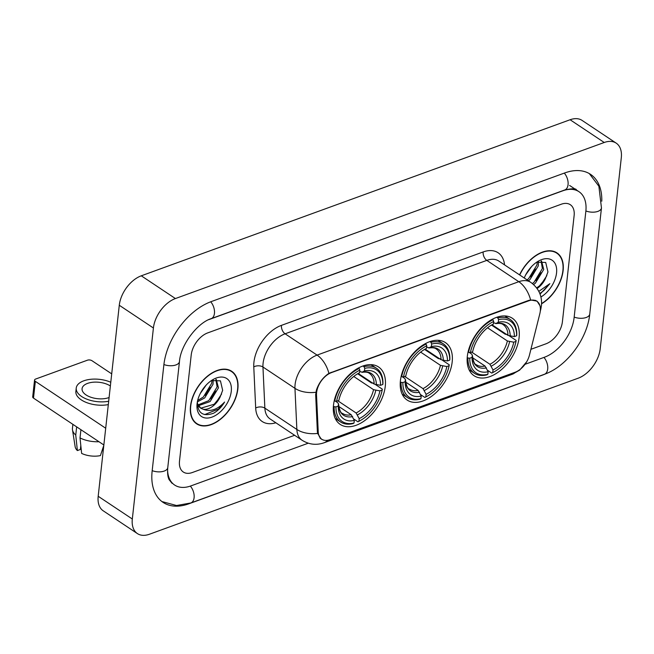 <?xml version="1.0" encoding="UTF-8"?>
<svg xmlns="http://www.w3.org/2000/svg" width="654" height="654" viewBox="0 0 654 654"><rect width="100%" height="100%" fill="white"/><g stroke="black" fill="none" stroke-linecap="round" stroke-linejoin="round"><path stroke-width="0.98" d="M400.411 380.759A34.523 21.304 123.7 0 0 407.156 400.068A34.523 21.304 123.7 0 0 434.272 394.19A34.523 21.304 123.7 0 0 452.184 361.915A34.523 21.304 123.7 0 0 445.439 342.606A34.523 21.304 123.7 0 0 418.315 348.492A34.523 21.304 123.7 0 0 400.411 380.759M467.324 356.405A34.523 21.304 123.7 0 0 474.068 375.723A34.523 21.304 123.7 0 0 501.185 369.837A34.523 21.304 123.7 0 0 519.096 337.57A34.523 21.304 123.7 0 0 512.352 318.253A34.523 21.304 123.7 0 0 485.227 324.139A34.523 21.304 123.7 0 0 467.324 356.405M333.499 405.112A34.523 21.304 123.7 0 0 340.243 424.421A34.523 21.304 123.7 0 0 367.36 418.535A34.523 21.304 123.7 0 0 385.271 386.269A34.523 21.304 123.7 0 0 378.527 366.959A34.523 21.304 123.7 0 0 351.411 372.845A34.523 21.304 123.7 0 0 333.499 405.112M316.61 392.49A17.584 10.856 123.7 0 0 316.52 395.041L318.236 431.942A17.584 10.856 123.7 0 0 321.76 439.235A17.584 10.856 123.7 0 0 329.845 439.676L515.107 372.257A17.584 10.856 123.7 0 0 529.462 355.073L539.812 313.781A17.584 10.856 123.7 0 0 536.86 301.249A17.584 10.856 123.7 0 0 528.775 300.807L331.464 372.617A17.584 10.856 123.7 0 0 316.61 392.49M190.486 406.175A31.596 19.497 123.7 0 0 196.658 423.849A31.596 19.497 123.7 0 0 221.469 418.462A31.596 19.497 123.7 0 0 237.86 388.934A31.596 19.497 123.7 0 0 231.688 371.268A31.596 19.497 123.7 0 0 206.868 376.647A31.596 19.497 123.7 0 0 190.486 406.175M195.047 422.566A31.596 19.497 123.7 0 0 195.742 422.852M541.569 303.808A31.596 19.497 123.7 0 0 563.135 270.56A31.596 19.497 123.7 0 0 556.963 252.885A31.596 19.497 123.7 0 0 519.554 274.876M321.269 439.161L317.623 433.414L317.37 431.624L315.661 394.714L316.413 390.062C318.882 382.901 323.043 377.333 328.905 373.352L528.604 300.439L530.615 299.941L537.081 301.142L540.139 305.998M574.122 215.632A19.538 12.058 123.7 0 0 570.304 204.702A19.538 12.058 123.7 0 0 561.32 204.212L207.719 332.894A19.538 12.058 123.7 0 0 191.213 354.983L179.498 461.103A19.538 12.058 123.7 0 0 183.316 472.033A19.538 12.058 123.7 0 0 192.301 472.531L294.627 435.286L192.301 472.531A19.538 12.058 123.7 0 1 183.316 472.033A19.538 12.058 123.7 0 1 179.498 461.103L191.213 354.983A19.538 12.058 123.7 0 1 207.719 332.894L561.32 204.212A19.538 12.058 123.7 0 1 570.304 204.702A19.538 12.058 123.7 0 1 574.122 215.632L562.407 321.752L574.122 215.632M530.909 349.301L545.902 343.841A19.538 12.058 123.7 0 0 562.407 321.752A19.538 12.058 123.7 0 1 545.902 343.841L530.909 349.301M555.696 252.436A31.596 19.497 123.7 0 0 555.164 251.896M230.421 370.81A31.596 19.497 123.7 0 0 229.881 370.27M237.615 389.024A31.269 19.293 123.7 0 0 231.508 371.537A31.269 19.293 123.7 0 0 206.942 376.868A31.269 19.293 123.7 0 0 190.731 406.093A31.269 19.293 123.7 0 0 196.838 423.579A31.269 19.293 123.7 0 0 221.395 418.249A31.269 19.293 123.7 0 0 237.615 389.024M206.296 384.936L200.345 393.373M213.122 379.9L213.041 384.225L204.694 397.934L197.361 401.883M211.904 380.358L211.683 383.326L203.345 397.035L197.672 400.461M216.261 379.394L218.461 387.838L210.114 401.548L198.366 405.733M215.845 379.402L217.103 386.931L208.757 400.649L197.917 404.932M197.41 401.294C197.402 413.042 202.797 417.015 213.605 413.214C217.978 410.728 221.632 407.001 224.575 402.047C217.406 409.715 210.228 412.102 203.051 409.191A16.285 10.047 123.7 0 0 220.079 397.109L214.177 404.254L201.064 408.096L200.034 407.655M203.051 409.191L200.688 408.145L197.287 403.346M200.688 408.145L197.385 405.374M220.079 397.109L222.662 390.34L220.439 380.832L211.348 380.603M197.075 403.78A22.8 14.069 123.7 0 0 212.01 417.105A22.8 14.069 123.7 0 0 231.263 391.337A22.8 14.069 123.7 0 0 212.836 379.663A22.8 14.069 123.7 0 0 197.148 403.216A22.8 14.069 123.7 0 0 197.075 403.78M224.575 402.047L218.534 408.995L204.694 414.587M221.583 394.019L215.983 402.57M215.861 391.067L210.563 398.956M210.441 387.454L205.143 395.343M103.855 444.982L33.493 398.106A3.254 1.651 -173.7 0 1 32.7 396.864L34.548 380.105A3.254 1.651 6.3 0 0 35.349 381.356L105.703 428.231M111.703 373.859L92.001 360.73A3.254 1.651 6.3 0 0 87.423 360.199L35.651 379.042A3.254 1.651 6.3 0 0 34.548 380.105M110.371 385.974A16.285 8.24 6.3 0 0 87.595 383.383A16.285 8.24 6.3 0 0 82.069 388.697A16.285 8.24 6.3 0 0 91.143 397.338A16.285 8.24 6.3 0 0 108.924 397.591A16.285 8.24 6.3 0 0 109.095 397.526M72.888 424.356L72.447 428.345A21.5 10.873 6.3 0 0 72.488 429.841L75.161 446.78A16.939 8.567 6.3 0 0 77.376 450.573L80.377 449.478L80.81 445.538M110.779 382.247A22.146 11.2 6.3 0 0 83.753 380.824A22.146 11.2 6.3 0 0 76.24 388.059A22.146 11.2 6.3 0 0 86.41 399.005A22.146 11.2 6.3 0 0 108.678 401.254M103.814 445.317L100.414 455.601A16.939 8.567 6.3 0 1 81.636 453.41L80.017 437.918L80.924 429.711M80.017 437.918A21.5 10.873 6.3 0 0 98.958 441.728M103.218 447.14L103.046 452.323M76.24 388.059L75.872 391.411A22.146 11.2 6.3 0 0 86.042 402.357A22.146 11.2 6.3 0 0 108.311 404.605M72.488 429.841A21.5 10.873 6.3 0 0 75.75 435.074L77.376 450.573M76.657 426.866L75.75 435.074M541.586 303.538A31.269 19.293 123.7 0 0 562.89 270.65A31.269 19.293 123.7 0 0 556.783 253.155A31.269 19.293 123.7 0 0 519.726 274.991M531.579 266.562L525.62 274.991M538.397 261.526L538.316 265.851L529.977 279.56L528.407 280.779M537.179 261.976L536.959 264.944L528.62 278.661L527.05 279.871M541.537 261.011L543.736 269.456L535.389 283.174L533.59 284.547M541.12 261.02L542.379 268.557L534.04 282.266L532.397 283.534M537.097 288.512A16.285 10.047 123.7 0 0 545.354 278.735L539.452 285.88L536.656 287.899M540.057 294.145L549.859 283.664L538.831 291.357M545.354 278.735L547.946 271.958L545.714 262.45L536.632 262.229M540.915 296.99A22.8 14.069 123.7 0 0 556.546 272.955A22.8 14.069 123.7 0 0 538.111 261.289A22.8 14.069 123.7 0 0 524.255 278.007M549.859 283.664L543.817 290.621L539.82 293.523M546.858 275.636L541.259 284.188M541.136 272.685L535.839 280.582M535.716 269.08L530.427 276.969M375.666 384.707L382.328 389.146L382.198 390.07A31.008 19.13 123.7 0 1 361.196 420.023A31.008 19.13 123.7 0 1 358.907 421.241L359.193 418.658A28.008 17.282 123.7 0 0 379.933 390.888L373.54 389.67L353.732 376.475M337.889 400.837L356.119 412.985L359.193 418.658M335.96 406.894L334.12 406.682A32.308 19.939 123.7 0 0 340.62 422.01A32.308 19.939 123.7 0 0 353.046 423.571L354.027 423.015A31.008 19.13 123.7 0 1 335.96 406.894L338.216 406.077A28.008 17.282 123.7 0 0 354.313 420.432L351.239 414.759L338.707 406.412M335.437 401.18L337.726 402.701L338.519 403.976L338.216 406.077M357.697 373.794L371.48 382.982L373.197 383.064M382.942 383.555A32.308 19.939 123.7 0 0 376.442 368.235A32.308 19.939 123.7 0 0 364.016 366.673L364.744 368.365A31.008 19.13 123.7 0 1 382.811 384.487L382.942 383.555M362.97 365.97L364.016 366.673M358.907 421.241L357.934 421.797A32.308 19.939 123.7 0 0 360.419 420.473L361.196 420.023M357.934 421.797L353.675 418.961M334.12 406.682L333.393 406.199M382.811 384.487L380.554 385.304A28.008 17.282 123.7 0 0 364.458 370.949L364.744 368.365M379.933 390.888L382.198 390.07M354.313 420.432L354.027 423.015M364.458 370.949L361.899 372.339C365.643 371.84 368.104 372.167 369.306 373.336A24.1 14.87 123.7 0 1 374.153 384.086L380.554 385.304M376.385 384.83A25.056 15.459 123.7 0 0 362.242 372.208L359.725 371.415M351.239 414.759A24.1 14.87 123.7 0 1 342.582 413.451C340.742 413.263 339.393 410.058 338.527 403.853L338.519 403.976A25.056 15.459 123.7 0 0 352.653 416.59M334.235 400.763L336.573 401.311A31.008 19.13 123.7 0 1 359.863 370.139L359.136 368.447A32.308 19.939 123.7 0 0 334.742 401.098M359.136 368.447L358.441 367.989M359.863 370.139L359.577 372.723A28.008 17.282 123.7 0 0 357.746 373.712A28.008 17.282 123.7 0 0 338.837 400.485L336.573 401.311M357.362 373.99A25.056 15.459 123.7 0 0 356.839 374.26L359.577 372.723M358.245 373.483L374.153 384.086M442.578 360.354L449.233 364.793L449.11 365.717A31.008 19.13 123.7 0 1 428.108 395.67A31.008 19.13 123.7 0 1 425.819 396.888L426.106 394.305A28.008 17.282 123.7 0 0 446.846 366.542L440.453 365.324L420.645 352.13M404.801 376.483L423.032 388.631L426.106 394.305M402.872 382.549L401.033 382.337A32.308 19.939 123.7 0 0 407.532 397.657A32.308 19.939 123.7 0 0 419.958 399.218L420.939 398.67A31.008 19.13 123.7 0 1 402.872 382.549L405.128 381.723A28.008 17.282 123.7 0 0 421.217 396.079L418.151 390.413L405.619 382.059M402.349 376.827L404.638 378.355L405.423 379.622L405.128 381.723M424.609 349.449L438.393 358.629L440.109 358.711M449.854 359.209A32.308 19.939 123.7 0 0 443.355 343.881A32.308 19.939 123.7 0 0 430.929 342.32L431.656 344.012A31.008 19.13 123.7 0 1 449.723 360.133L449.854 359.209M429.882 341.625L430.929 342.32M425.819 396.888L424.838 397.444A32.308 19.939 123.7 0 0 427.332 396.128L428.108 395.67M424.838 397.444L420.587 394.607M401.033 382.337L400.305 381.854M449.723 360.133L447.467 360.959A28.008 17.282 123.7 0 0 431.37 346.595L431.656 344.012M446.846 366.542L449.11 365.717M421.217 396.079L420.939 398.67M431.37 346.595L428.811 347.993C432.547 347.487 435.016 347.822 436.218 348.983A24.1 14.87 123.7 0 1 441.066 359.733L447.467 360.959M443.298 360.477A25.056 15.459 123.7 0 0 429.155 347.863L426.629 347.061M418.151 390.413A24.1 14.87 123.7 0 1 409.486 389.105C407.655 388.909 406.298 385.705 405.431 379.5L405.423 379.622A25.056 15.459 123.7 0 0 419.566 392.237M401.147 376.418L403.485 376.957A31.008 19.13 123.7 0 1 426.776 345.786L426.04 344.094A32.308 19.939 123.7 0 0 401.646 376.745M426.04 344.094L425.353 343.636M426.776 345.786L426.49 348.369A28.008 17.282 123.7 0 0 424.659 349.359A28.008 17.282 123.7 0 0 405.75 376.14L403.485 376.957M423.743 349.915L426.49 348.369M425.157 349.13L441.066 359.733M509.482 336.001L516.145 340.44L516.022 341.363A31.008 19.13 123.7 0 1 495.021 371.325A31.008 19.13 123.7 0 1 492.732 372.535L493.018 369.951A28.008 17.282 123.7 0 0 513.758 342.189L507.365 340.971L487.557 327.777M471.706 352.13L489.944 364.278L493.018 369.951M469.776 358.196L467.945 357.983A32.308 19.939 123.7 0 0 474.444 373.311A32.308 19.939 123.7 0 0 486.87 374.873L487.843 374.317A31.008 19.13 123.7 0 1 469.776 358.196L472.041 357.37A28.008 17.282 123.7 0 0 488.129 371.734L485.064 366.06L472.531 357.713M469.261 352.481L471.55 354.002L472.335 355.269L472.041 357.37M491.522 325.095L505.305 334.276L507.022 334.358M516.766 334.856A32.308 19.939 123.7 0 0 510.267 319.528A32.308 19.939 123.7 0 0 497.841 317.967L498.569 319.659A31.008 19.13 123.7 0 1 516.635 335.78L516.766 334.856M496.795 317.272L497.841 317.967M492.732 372.535L491.751 373.091A32.308 19.939 123.7 0 0 494.244 371.774L495.021 371.325M491.751 373.091L487.5 370.254M467.945 357.983L467.218 357.501M516.635 335.78L514.371 336.606A28.008 17.282 123.7 0 0 498.283 322.242L498.569 319.659M513.758 342.189L516.022 341.363M488.129 371.734L487.843 374.317M498.283 322.242L495.724 323.64C499.46 323.133 501.929 323.468 503.13 324.637A24.1 14.87 123.7 0 1 507.978 335.388L514.371 336.606M510.21 336.123A25.056 15.459 123.7 0 0 496.067 323.509L493.541 322.716M485.064 366.06A24.1 14.87 123.7 0 1 476.398 364.752C474.567 364.556 473.21 361.36 472.343 355.147L472.335 355.269A25.056 15.459 123.7 0 0 486.478 367.891M468.06 352.065L470.398 352.612A31.008 19.13 123.7 0 1 493.688 321.441L492.952 319.749A32.308 19.939 123.7 0 0 468.558 352.4M492.952 319.749L492.266 319.291M493.688 321.441L493.402 324.024A28.008 17.282 123.7 0 0 491.571 325.005A28.008 17.282 123.7 0 0 472.654 351.787L470.398 352.612M491.179 325.283A25.056 15.459 123.7 0 0 490.664 325.553L493.402 324.024M492.061 324.785L507.978 335.388M525.137 364.27L544.422 357.248A35.177 21.705 123.7 0 0 574.13 317.484L585.845 211.365A35.177 21.705 123.7 0 0 578.97 191.687A35.177 21.705 123.7 0 0 562.8 190.805L209.198 319.487A35.177 21.705 123.7 0 0 208.765 319.651M167.579 470.005A35.177 21.705 123.7 0 0 174.643 485.047A35.177 21.705 123.7 0 0 190.821 485.93L308.247 443.199M621.3 157.72A26.054 16.08 123.7 0 0 616.207 143.144A26.054 16.08 123.7 0 0 604.231 142.49L175.411 298.551A26.054 16.08 123.7 0 0 153.412 327.997L132.321 519.014A26.054 16.08 123.7 0 0 137.405 533.59A26.054 16.08 123.7 0 0 149.39 534.253L578.21 378.192A26.054 16.08 123.7 0 0 600.209 348.737L621.3 157.72M616.207 143.144L582.085 120.41A26.054 16.08 123.7 0 0 570.1 119.747L141.28 275.808A26.054 16.08 123.7 0 0 119.281 305.263L98.19 496.28A26.054 16.08 123.7 0 0 103.283 510.856L137.405 533.59M601.786 201.203A56.023 34.564 123.7 0 0 590.529 174.34A56.023 34.564 123.7 0 0 564.77 172.934L211.168 301.617A56.023 34.564 123.7 0 0 163.86 364.94L152.145 471.06A56.023 34.564 123.7 0 0 163.091 502.395A56.023 34.564 123.7 0 0 188.843 503.809L542.452 375.118A56.023 34.564 123.7 0 0 545.82 373.745M316.52 395.041L315.653 394.46M318.236 431.942L317.362 431.362M528.775 300.807L528.358 300.529M331.464 372.617L331.038 372.33M275.857 422.778A32.569 20.094 -56.3 0 1 255.681 408.014L253.777 366.894A32.569 20.094 -56.3 0 1 281.441 325.365L483.151 251.953A6.515 3.924 -110 0 0 486.805 260.382L285.095 333.793A26.054 16.08 123.7 0 0 263.088 363.24A26.054 16.08 123.7 0 0 262.957 367.017L264.862 408.137A26.054 16.08 123.7 0 0 270.086 418.936L302.083 440.256A26.054 16.08 -56.3 0 1 296.859 429.449A22.8 13.742 -2.7 0 0 317.623 433.414M483.151 251.953A32.569 20.094 -56.3 0 1 504.553 264.886M498.781 261.036A26.054 16.08 123.7 0 0 486.805 260.382L518.802 281.702A26.054 16.08 -56.3 0 1 530.778 282.356L498.781 261.036M255.681 408.014A6.515 3.924 177.3 0 1 264.862 408.137L296.859 429.449L294.954 388.329A26.054 16.08 -56.3 0 1 295.085 384.56A26.054 16.08 -56.3 0 1 317.084 355.106A22.8 13.742 70 0 1 328.905 373.352M315.849 392.269A22.8 13.742 -2.7 0 1 294.954 388.329L262.957 367.017A6.515 3.924 177.3 0 0 253.777 366.894M530.615 299.941A22.8 13.742 -110 0 0 518.802 281.702L317.084 355.106L285.095 333.793A6.515 3.924 -110 0 1 281.441 325.365M515.646 372.052A22.8 13.742 70 0 1 512.295 374.268L324.016 442.791A22.8 13.742 -110 0 0 327.638 440.273M540.376 310.2A22.8 8.968 14.1 0 0 540.801 309.195L540.278 311.271M35.349 381.356L33.493 398.106M356.119 412.985A24.1 14.87 123.7 0 0 373.54 389.67M357.542 414.816A25.056 15.459 123.7 0 0 375.772 390.413M423.032 388.631A24.1 14.87 123.7 0 0 440.453 365.324M424.454 390.463A25.056 15.459 123.7 0 0 442.676 366.06M424.274 349.637A25.056 15.459 123.7 0 0 423.751 349.906M489.944 364.278A24.1 14.87 123.7 0 0 507.365 340.971M491.367 366.109A25.056 15.459 123.7 0 0 509.589 341.715M564.304 173.106A10.423 6.287 70 0 1 568.122 182.997A10.423 6.287 70 0 1 564.794 189.954C572.356 188.377 576.223 188.385 576.411 189.987M589.311 173.588L598.876 186.218L601.459 207.964A10.423 5.273 -173.7 0 1 597.928 211.365A10.423 5.273 -173.7 0 1 585.886 210.972M601.459 207.964L589.745 314.084A10.423 5.273 -173.7 0 1 586.205 317.484A10.423 5.273 -173.7 0 1 574.171 317.092M589.745 314.084C587.333 338.837 566.716 366.542 544.439 374.276A10.423 6.287 -110 0 0 547.766 367.319A10.423 6.287 -110 0 0 543.956 357.419M544.439 374.276L190.837 502.959A10.423 6.287 -110 0 0 194.164 496.002A10.423 6.287 -110 0 0 190.347 486.102M152.194 470.659A10.423 5.273 6.3 0 0 164.228 471.06A10.423 5.273 6.3 0 0 167.759 467.651L179.474 361.531C180.529 345.018 197.516 322.724 211.185 318.645L564.794 189.954M163.909 364.54A10.423 5.273 6.3 0 0 175.942 364.932A10.423 5.273 6.3 0 0 179.474 361.531M210.702 301.788A10.423 6.287 70 0 1 214.512 311.688A10.423 6.287 70 0 1 211.185 318.645M570.1 119.747L604.231 142.49M98.19 496.28L132.321 519.014M119.281 305.263L153.412 327.997M141.28 275.808L175.411 298.551M321.76 439.235L319.969 438.049M536.86 301.249L535.536 300.366M540.801 309.195L541.438 305.655C542.305 296.066 538.749 288.3 530.778 282.356M526.658 361.817L519.66 370.123L512.295 374.268M324.016 442.791C316.397 445.439 309.089 444.597 302.083 440.256M229.186 369.984L231.508 371.537M194.508 422.034L196.838 423.579M554.461 251.61L556.783 253.155M371.055 364.638L376.442 368.235M335.224 418.413L340.62 422.01M437.959 340.284L443.355 343.881M402.136 394.068L407.532 397.657M504.872 315.939L510.267 319.528M469.049 369.714L474.444 373.311M161.922 501.561L176.547 505.517L190.837 502.959M172.084 483.339L169.116 479.668C167.767 477.019 167.31 473.022 167.759 467.651M569.585 185.442L578.97 191.687"/></g></svg>
